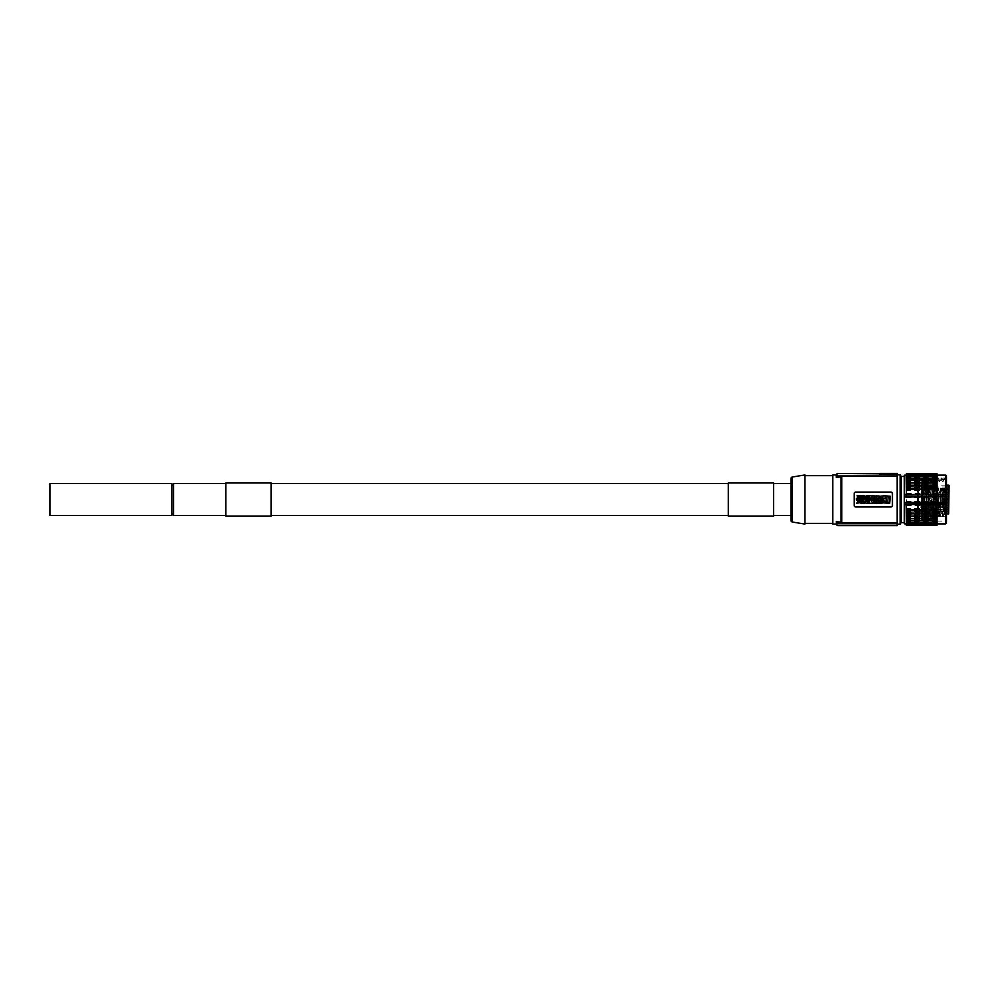 <?xml version="1.0" encoding="UTF-8"?>
<svg xmlns="http://www.w3.org/2000/svg" width="999" height="999" viewBox="0 0 999 999"><rect width="100%" height="100%" fill="white"/><g stroke="black" fill="none" stroke-linecap="round" stroke-linejoin="round"><path stroke-width="0.75" stroke-dasharray="5 3.75" d="M949.05 513.536L949.05 485.502M949.05 508.254L949.05 512.787L949.05 508.254L947.651 508.254L947.651 512.787L947.651 508.254M949.05 507.917L949.05 512.45L949.05 507.917L947.651 507.917L947.651 512.45L947.651 507.917M949.05 504.145L949.05 508.666L949.05 504.145L947.651 504.145L947.651 508.666L947.651 504.145M949.05 498.139L949.05 502.672L949.05 498.139L947.651 498.139L947.651 502.672L947.651 498.139M949.05 491.858L949.05 496.378L949.05 491.858L947.651 491.858L947.651 496.378L947.651 491.858M949.05 487.312L949.05 491.833L949.05 487.312L947.651 487.312L947.651 491.833L947.651 487.312M949.05 485.976L949.05 490.497L949.05 485.976L947.651 485.976L947.651 490.497L947.651 485.976M949.05 488.274L949.05 492.807L949.05 488.274L947.651 488.274L947.651 492.807L947.651 488.274M949.05 493.481L949.05 498.002L949.05 493.481L947.651 493.481L947.651 498.002L947.651 493.481M949.05 499.9L949.05 504.42L949.05 499.9L947.651 499.9L947.651 504.42L947.651 499.9M949.05 502.722L949.05 507.242L949.05 502.722L947.651 502.722L947.651 507.242L947.651 502.722M949.05 501.261L949.05 505.781L949.05 501.261L947.651 501.261L947.651 505.781L947.651 501.261M949.05 495.791L949.05 500.312L949.05 495.791L947.651 495.791L947.651 500.312L947.651 495.791M949.05 491.783L949.05 496.316L949.05 491.783L947.651 491.783L947.651 496.316L947.651 491.783M949.05 493.256L949.05 497.777L949.05 493.256L947.651 493.256L947.651 497.777L947.651 493.256M949.05 498.713L949.05 503.246L949.05 498.713L947.651 498.713L947.651 503.246L947.651 498.713M949.05 497.252L949.05 501.785L949.05 497.252L947.651 497.252L947.651 501.785L947.651 497.252M948.7 485.152L948.7 507.604L917.357 507.754L917.357 484.89L917.357 511.613A1.049 0.862 0 0 1 917.681 511.451L949.05 511.101M920.816 510.851L948.7 511.388L948.7 513.886M949.05 507.405L920.816 507.654L921.378 499.512L921.378 511.388M917.681 511.451L917.681 499.512L918.056 507.654A1.049 0.737 180 0 0 917.357 507.842L917.357 509.24A1.049 0.737 0 0 0 918.056 509.428L918.306 507.654M917.357 499.512L917.357 520.067L917.357 499.512M917.357 511.613L917.357 509.24M917.681 499.512L917.681 485.077L917.681 499.512M921.378 499.512L921.378 485.152L921.378 499.512M917.357 478.971L918.406 477.934L918.406 499.512L918.406 477.934L921.54 477.934L922.589 478.971L921.915 521.041L922.589 479.82L923.625 478.022L921.915 521.028L921.54 477.934L921.54 521.103L918.406 521.103L918.406 499.512L918.406 521.103L917.357 520.067M942.619 493.094L941.97 513.836L943.156 516.62L944.829 514.46L945.841 516.708L944.554 513.836L944.554 511.888L945.791 513.249L945.841 478.046L945.841 488.036L945.191 490.297L943.98 488.161L942.619 493.094L941.158 488.161L939.135 493.094L937.012 488.161L935.314 493.094L934.19 488.161L933.378 488.636L933.378 480.369L934.54 479.57L935.776 481.555L936.051 480.244L934.077 478.246L934.077 490.409L935.314 488.161L936.675 493.094L937.324 513.836L936.138 516.62L934.19 513.836C933.628 498.826 933.066 468.943 932.504 483.841L933.378 482.617M933.528 488.161L932.716 516.62L934.664 513.836L935.314 493.094M931.093 518.868L931.992 520.429L931.992 516.608L930.618 477.997L928.87 521.041L927.134 477.997L925.386 521.041L924.125 518.868L925.861 480.157L927.634 518.893L929.37 480.144L931.118 518.893L932.542 480.157L933.84 513.836L932.654 516.62L931.992 514.947L932.716 516.62M932.654 516.62L931.268 477.997L929.557 521.016L927.821 478.022L925.549 480.144L923.838 518.868L922.564 521.041L921.915 507.792M930.768 518.893L929.058 480.157L927.796 477.997L926.073 521.016L925.361 521.016L923.65 477.997L924.312 477.997L922.589 521.016L921.915 521.041M924.125 518.868L922.589 481.093L923.838 518.868M931.118 518.893L932.829 480.157L934.065 478.022L934.077 490.409M933.378 488.636L933.378 480.369M935.476 516.62L934.652 488.161M933.878 479.57L934.752 477.997L936.4 480.244L938.236 477.997L939.535 480.244L937.636 478.121L935.776 481.555M929.058 480.157L927.284 518.893L925.574 480.157L924.337 478.022L926.048 521.041L927.309 518.868M922.589 488.124L922.589 510.901M931.992 516.62L931.992 514.947M945.841 516.708L931.992 516.708L931.992 521.103L931.992 516.708L945.841 516.708L945.841 521.103L945.841 516.708M944.554 513.836L943.093 516.62L941.158 513.836L938.96 516.62L937.324 513.836M941.97 513.836L942.269 493.094M935.651 493.094L934.664 513.836M935.014 513.836L936.2 516.62L938.148 513.836L938.785 493.094M939.135 493.094L938.148 513.836M938.486 513.836L939.684 516.62L941.62 513.836M934.077 488.036L933.378 488.036M946.44 499.512L946.44 522.152L946.44 499.512M945.191 490.297L944.829 514.46M945.841 479.495L933.378 479.495M936.125 481.555L937.362 479.57L939.26 481.555L941.72 477.997L943.019 480.244L941.12 478.121L939.26 481.555M939.609 481.555L940.846 479.57L942.744 481.555L942.981 480.169M943.093 481.555L945.254 478.121L942.744 481.555M944.992 479.57L945.391 480.207M934.54 479.57L934.777 478.022M934.077 478.246L945.841 478.046M941.508 479.57L941.745 478.022M940.846 479.57L941.058 477.997M938.024 479.57L938.261 478.022M937.362 479.57L937.574 477.997M944.33 479.57L944.542 477.997L943.281 480.169M945.229 478.022L944.542 477.997M944.554 511.888L943.643 493.094L944.292 513.836M943.993 493.094L945.104 488.161L945.778 488.211M937.674 513.836L936.675 493.094M937.025 493.094L938.136 488.161L940.159 493.094L940.808 513.836M941.158 513.836L940.159 493.094M940.509 493.094L941.62 488.161L943.643 493.094M943.093 516.62L942.282 488.161M942.444 516.62L941.62 488.161M939.622 516.62L938.798 488.161M938.96 516.62L938.136 488.161M936.138 516.62L935.314 488.161M944.642 488.161L943.818 516.62M943.98 488.161L943.156 516.62M945.504 478.509L946.44 476.885L946.44 522.152L945.841 521.103L931.992 521.103M937.037 494.33L937.037 504.695M904.307 522.589L904.307 476.448L904.307 522.589M906.393 504.695L906.393 494.33M906.393 473.763L906.393 525.274M906.393 475.262L906.393 474.125L906.393 475.262L937.037 475.262L937.037 474.125L937.037 475.262M906.393 475.849L906.393 474.987L906.393 475.849L937.037 475.849L937.037 474.987L937.037 475.849M906.393 476.91L937.037 476.91M906.393 478.396L937.037 478.396M906.393 520.641L937.037 520.641M906.393 523.176L906.393 524.05L906.393 523.176L937.037 523.176L937.037 524.05L937.037 523.176M906.393 523.776L906.393 524.912L906.393 523.776L937.037 523.776L937.037 524.912L937.037 523.776M906.393 514.722L937.037 514.722L937.037 525.137L906.393 525.149L937.037 525.137L937.037 523.888L937.037 525.274M937.037 514.722L906.393 514.61M937.037 473.763L937.037 514.61M937.037 522.714L906.393 522.714M937.037 473.901L906.393 473.901L937.037 473.888M937.037 474.537L906.393 474.537L937.037 474.5M937.037 479.17L906.393 479.17M937.037 511.675L906.393 511.675M906.393 512.337L937.037 512.337M937.037 511.55L906.393 511.55M906.393 509.115L937.037 509.115M937.037 508.404L906.393 508.404M937.037 508.266L906.393 508.266M906.393 505.581L937.037 505.581M937.037 504.945L906.393 504.945M937.037 504.807L906.393 504.807M906.393 501.76L937.037 501.76M937.037 501.386L906.393 501.386M937.037 497.652L906.393 497.652M906.393 497.277L937.037 497.277M937.037 494.23L906.393 494.23M937.037 494.093L906.393 494.093M906.393 493.456L937.037 493.456M937.037 490.771L906.393 490.771M937.037 490.634L906.393 490.634M906.393 489.922L937.037 489.922M937.037 487.487L906.393 487.487M937.037 487.35L906.393 487.35M906.393 486.7L937.037 486.7M937.037 484.428L906.393 484.428M937.037 484.315L906.393 484.315M937.037 483.841L906.393 483.841M937.037 481.668L906.393 481.668M937.037 481.568L906.393 481.568M937.037 481.393L906.393 481.393M937.037 479.258L906.393 479.258L937.037 479.295M937.037 477.235L906.393 477.235M937.037 477.16L906.393 477.16M937.037 477.597L906.393 477.597M937.037 475.649L906.393 475.649M937.037 475.599L906.393 475.599M937.037 476.323L906.393 476.323M937.037 475.499L906.393 475.499M937.037 475.149L906.393 475.149M937.037 515.197L906.393 515.197M937.037 517.37L906.393 517.37M937.037 517.47L906.393 517.47M937.037 517.644L906.393 517.644M937.037 519.78L906.393 519.78M937.037 519.867L906.393 519.867M937.037 519.73L906.393 519.73M937.037 521.79L906.393 521.79M937.037 521.865L906.393 521.865M937.037 521.441L906.393 521.441M937.037 523.376L906.393 523.376M937.037 523.439L906.393 523.439M937.037 524.5L906.393 524.5M937.037 524.537L906.393 524.537M937.037 523.538L906.393 523.538M937.037 523.888L906.393 523.888M937.037 522.127L906.393 522.127M900.648 475.137L900.648 523.888M897.164 474.625L897.164 524.413L897.164 474.625M897.164 473.364L897.164 525.224L836.975 525.224L836.225 521.728L836.225 524.063M897.164 473.426L879.757 473.364M879.757 473.401L838.011 473.401M897.164 473.776L838.011 473.464M879.757 473.813L897.164 474.288L879.757 474.25M836.225 521.728L841.445 522.315L841.445 476.723L841.795 522.689L897.164 522.689M836.975 473.813L836.375 476.835L836.375 474.55M836.225 474.962L836.375 476.835M897.164 476.348L841.795 476.348L841.108 477.297L836.225 477.297M832.741 474.962L832.741 524.063M832.741 475.661L832.741 523.376L832.741 475.661M804.882 475.661L804.882 523.376L804.882 475.661M804.882 474.962L804.882 524.063M790.958 478.708L790.958 520.317M790.958 499.512L790.958 483.504M773.551 499.512L773.551 515.534L773.551 499.512M773.551 482.979L773.551 516.058M728.283 482.979L728.283 516.058M728.283 483.504L728.283 515.534L728.283 483.504M271.066 483.504L271.066 515.534L271.066 483.504M271.066 516.058L271.066 482.979M225.799 516.058L225.799 482.979M225.799 483.504L225.799 515.534L225.799 483.504M173.564 483.504L173.564 515.534M173.564 499.512L173.564 513.798L173.564 499.512M171.828 499.512L171.828 513.798L171.828 499.512M171.828 515.534L171.828 483.504M49.95 515.534L49.95 483.504M897.164 523.076L836.975 523.076M897.164 525.574L836.975 525.224M855.906 507.005L890.721 507.005L855.906 507.005L854.157 505.269L854.157 493.768L855.906 492.032L890.721 492.032L855.906 492.032A1.736 1.736 0 0 0 854.157 493.768L854.157 505.269A1.736 1.736 0 0 0 855.906 507.005L890.721 507.005A1.736 1.736 0 0 0 892.469 505.269L892.469 493.768L892.469 505.269L890.721 507.005M880.469 499.7L881.967 499.7L881.967 503.346L879.582 503.346C877.896 502.509 877.896 501.673 879.582 500.824L880.469 500.824L880.469 499.7M861.65 499.7L863.148 499.7L863.148 503.346L861.65 503.346L861.65 499.7M878.109 503.346L876.66 503.346L876.66 502.072L873.95 503.346L873.95 499.7L875.386 499.7L875.386 501.061L876.66 501.061L876.66 499.7L878.109 499.7L878.109 503.346M862.125 495.691L863.873 496.328L867.007 495.691L865.309 499.338L863.81 499.338L862.125 495.691M889.684 503.346L890.196 496.191L889.684 503.346L882.554 502.847L883.079 495.691L890.196 496.191L882.554 496.191L890.196 496.191L889.684 503.346M861.5 499.7L859.814 501.585L861.388 503.346L858.965 502.534L856.543 503.346L858.116 501.585L856.418 499.7L858.965 500.636L861.5 499.7M866.383 503.346L864.884 501.785L864.884 503.346L863.436 503.346L863.436 499.7L864.884 499.7L866.383 501.261L866.383 499.7L867.831 499.7L867.831 503.346L866.383 503.346M856.418 498.401L857.404 498.401L857.404 495.691L858.853 495.691L858.853 498.401L860.189 498.401C861.413 497.165 861.101 496.678 859.252 496.94L859.252 495.891A3.646 3.646 0 0 1 860.876 495.704C863.011 497.09 862.911 498.301 860.576 499.338L856.418 499.338L856.418 498.401M867.194 498.401L867.194 495.691L868.631 495.691L868.631 498.401L869.617 498.401L869.617 499.338L866.208 499.338L866.208 498.401L867.194 498.401M869.729 500.536L868.119 500.536L868.119 499.7L871.89 499.7C874.325 500.911 874.325 502.135 871.89 503.346L868.119 503.346L868.119 502.509L869.729 502.509L868.119 501.111L869.729 500.536M874.175 499.338L872.739 499.338L871.228 497.777L871.228 499.338L869.792 499.338L869.792 495.691L871.228 495.691L872.739 497.252L872.739 495.691L874.175 495.691L874.175 499.338M875.211 496.028C873.925 498.464 874.749 499.463 877.684 499.025C879.02 496.565 878.183 495.566 875.211 496.028M878.745 499.125C882.704 498.039 882.704 496.965 878.745 495.891L878.745 496.94C880.943 497.315 880.943 497.702 878.745 498.089L878.745 499.125M880.469 501.71L880.094 502.559L880.469 501.71M864.56 498.064L864.922 497.152L864.197 497.152L864.56 498.064M887.087 500.074L885.951 500.074L887.087 500.074M886.238 498.751L885.838 497.677C882.691 499.3 882.691 500.899 885.863 502.497L886.238 498.751M889.347 496.915L886.8 496.915L887.187 502.497L889.347 502.122L889.347 496.915M871.228 500.899L872.115 502.147L871.228 500.899M875.936 496.99L876.985 498.026L875.936 496.99M890.721 492.032L892.469 493.768A1.736 1.736 0 0 0 890.721 492.032L855.906 492.032M897.164 475.961L836.975 475.961M892.469 505.269L892.469 493.768M854.157 493.768L854.157 505.269M880.469 499.338L881.967 499.338L881.967 495.691L879.582 495.691L881.967 495.691L881.967 499.338L880.469 499.338L880.469 498.214L880.469 499.338M879.582 498.214L880.469 498.214L879.582 498.214C877.896 497.365 877.896 496.528 879.582 495.691C877.896 496.528 877.896 497.365 879.582 498.214M861.65 499.338L863.148 499.338L863.148 495.691L861.65 495.691L861.65 499.338L861.65 495.691L863.148 495.691L863.148 499.338L861.65 499.338M878.109 495.691L876.66 495.691L876.66 496.965L873.95 495.691L873.95 499.338L875.386 499.338L875.386 497.977L876.66 497.977L876.66 499.338L878.109 499.338L878.109 495.691L876.66 495.691L876.66 496.965L873.95 495.691L873.95 499.338L875.386 499.338L875.386 497.977L876.66 497.977L876.66 499.338L878.109 499.338L878.109 495.691M862.125 503.346L863.873 502.697L867.007 503.346L865.309 499.7L863.81 499.7L862.125 503.346L863.81 499.7L865.309 499.7L867.007 503.346L865.246 502.697L862.125 503.346M861.5 499.338L859.814 497.452L861.388 495.691L858.965 496.503L856.543 495.691L858.116 497.452L856.418 499.338L858.965 498.389L861.5 499.338L858.965 498.389L856.418 499.338L858.116 497.452L856.543 495.691L858.965 496.503L861.388 495.691L859.814 497.452L861.5 499.338M866.383 495.691L864.884 497.252L864.884 495.691L863.436 495.691L863.436 499.338L864.884 499.338L866.383 497.777L866.383 499.338L867.831 499.338L867.831 495.691L866.383 495.691L864.884 497.252L864.884 495.691L863.436 495.691L863.436 499.338L864.884 499.338L866.383 497.777L866.383 499.338L867.831 499.338L867.831 495.691L866.383 495.691M856.418 500.636L857.404 500.636L857.404 503.346L858.853 503.346L858.853 500.636L860.189 500.636C861.413 501.873 861.101 502.36 859.252 502.097L859.252 503.134L859.252 502.097C861.101 502.36 861.413 501.873 860.189 500.636L858.853 500.636L858.853 503.346L857.404 503.346L857.404 500.636L856.418 500.636L856.418 499.7L860.576 499.7L856.418 499.7L856.418 500.636M860.576 499.7C862.911 500.736 863.011 501.948 860.876 503.321A3.646 3.646 0 0 1 859.252 503.134A3.646 3.646 0 0 0 860.876 503.321C863.011 501.948 862.911 500.736 860.576 499.7M867.194 500.636L867.194 503.346L868.631 503.346L868.631 500.636L869.617 500.636L869.617 499.7L866.208 499.7L866.208 500.636L867.194 500.636L867.194 503.346L868.631 503.346L868.631 500.636L869.617 500.636L869.617 499.7L866.208 499.7L866.208 500.636L867.194 500.636M869.729 498.501L868.119 498.501L868.119 499.338L871.89 499.338L868.119 499.338L868.119 498.501L869.729 498.501M868.119 497.927L869.729 497.927L868.119 497.927L868.119 497.09L868.119 497.927M869.729 497.09L868.119 497.09L869.729 497.09M868.119 496.515L869.729 496.515L868.119 496.515L868.119 495.691L868.119 496.515M871.89 495.691L868.119 495.691L871.89 495.691C874.325 496.903 874.325 498.114 871.89 499.338C874.325 498.114 874.325 496.903 871.89 495.691M874.175 499.7L872.739 499.7L871.228 501.261L871.228 499.7L869.792 499.7L869.792 503.346L871.228 503.346L872.739 501.785L872.739 503.346L874.175 503.346L874.175 499.7L872.739 499.7L871.228 501.261L871.228 499.7L869.792 499.7L869.792 503.346L871.228 503.346L872.739 501.785L872.739 503.346L874.175 503.346L874.175 499.7M875.211 503.009C873.925 500.574 874.749 499.575 877.684 500.012C879.02 502.472 878.183 503.471 875.211 503.009C873.925 500.574 874.749 499.575 877.684 500.012C879.02 502.472 878.183 503.471 875.211 503.009M878.745 499.912C882.704 500.998 882.704 502.072 878.745 503.134L878.745 502.097L878.745 503.134C882.704 502.072 882.704 500.998 878.745 499.912L878.745 500.949C880.943 501.336 880.943 501.723 878.745 502.097C880.943 501.723 880.943 501.336 878.745 500.949L878.745 499.912M880.469 497.327L880.094 496.478L880.469 497.327M864.922 501.885L864.56 500.974L864.197 501.885L864.922 501.885L864.197 501.885L864.56 500.974L864.922 501.885M885.951 498.963L887.087 498.963L885.951 498.963M886.238 500.287L885.863 496.54C882.691 498.126 882.691 499.737 885.838 501.361C882.691 499.737 882.691 498.126 885.863 496.54L886.238 500.287M888.96 502.497L886.8 502.122L888.96 502.497M886.8 502.122L887.025 499.95L886.8 502.122M887.025 497.977L887.025 499.95L887.025 497.977M886.8 497.639L887.187 496.54L886.8 497.639M887.187 496.54L888.96 496.54L887.187 496.54M872.115 496.89L871.228 498.126L872.115 496.89M876.985 500.998L875.936 502.047L876.985 500.998M945.791 513.249L945.104 488.161M945.791 489.185L945.766 488.161M941.158 488.161L940.346 516.62M940.496 488.161L939.684 516.62M937.674 488.161L936.862 516.62M937.012 488.161L936.2 516.62M934.19 488.161L933.378 516.62M922.589 478.971L922.589 486.763M949.05 512.787L947.651 512.787M947.651 508.953L947.651 512.087M947.314 509.303L928.158 509.303L928.158 511.738L947.314 511.738L947.314 509.303M928.158 511.738L928.158 509.303M949.05 512.45L947.651 512.45M947.651 508.616L947.651 511.75M947.314 508.966L928.158 508.966L928.158 511.401L947.314 511.401L947.314 508.966M928.158 511.401L928.158 508.966M949.05 508.666L947.651 508.666M947.651 504.845L947.651 507.979M947.314 505.182L928.158 505.194L928.158 507.629L947.314 507.629L947.314 505.182M928.158 507.629L928.158 505.194M949.05 502.672L947.651 502.672M947.651 498.838L947.651 501.973M947.314 499.188L928.158 499.188L928.158 501.623L947.314 501.623L947.314 499.188M928.158 501.623L928.158 499.188M949.05 496.378L947.651 496.378M947.651 492.544L947.651 495.679M947.314 492.894L928.158 492.894L928.158 495.342L947.314 495.342L947.314 492.894M928.158 495.342L928.158 492.894M949.05 491.833L947.651 491.833M947.651 487.999L947.651 491.133M947.314 488.349L928.158 488.349L928.158 490.796L947.314 490.796L947.314 488.349M928.158 490.796L928.158 488.349M949.05 490.497L947.651 490.497M947.651 486.663L947.651 489.797M947.314 487.012L928.158 487.012L928.158 489.46L947.314 489.46L947.314 487.012M928.158 489.46L928.158 487.012M949.05 492.807L947.651 492.807M947.651 488.973L947.651 492.107M947.314 489.323L928.158 489.323L928.158 491.758L947.314 491.758L947.314 489.323M928.158 491.758L928.158 489.323M949.05 498.002L947.651 498.002M947.651 494.168L947.651 497.302M947.314 494.517L928.158 494.517L928.158 496.953L947.314 496.953L947.314 494.517M928.158 496.953L928.158 494.517M949.05 504.42L947.651 504.42M947.651 500.586L947.651 503.721M947.314 500.936L928.158 500.936L928.158 503.384L947.314 503.384L947.314 500.936M928.158 503.384L928.158 500.936M949.05 507.242L947.651 507.242M947.651 503.421L947.651 506.555M947.314 503.758L928.158 503.758L928.158 506.206L947.314 506.206L947.314 503.758M928.158 506.206L928.158 503.758M949.05 505.781L947.651 505.781M947.651 501.948L947.651 505.082M947.314 502.297L928.158 502.297L928.158 504.732L947.314 504.732L947.314 502.297M928.158 504.732L928.158 502.297M949.05 500.312L947.651 500.312M947.651 496.491L947.651 499.625M947.314 496.84L928.158 496.84L928.158 499.275L947.314 499.275L947.314 496.84M928.158 499.275L928.158 496.84M949.05 496.316L947.651 496.316M947.651 492.482L947.651 495.616M947.314 492.832L928.158 492.832L928.158 495.267L947.314 495.267L947.314 492.832M928.158 495.267L928.158 492.832M949.05 497.777L947.651 497.777M947.651 493.943L947.651 497.077M947.314 494.293L928.158 494.293L928.158 496.74L947.314 496.74L947.314 494.293M928.158 496.74L928.158 494.293M949.05 503.246L947.651 503.246M947.651 499.413L947.651 502.547M947.314 499.762L928.158 499.762L928.158 502.197L947.314 502.197L947.314 499.762M928.158 502.197L928.158 499.762M949.05 501.785L947.651 501.785M947.651 497.952L947.651 501.086M947.314 498.301L928.158 498.301L928.158 500.736L947.314 500.736L947.314 498.301M928.158 500.736L928.158 498.301M948.7 510.851L948.7 509.428L918.056 509.428L918.056 510.851A1.049 0.737 180 0 1 917.357 510.664M949.05 509.677L948.7 505.569L948.7 506.231L918.056 506.231A1.049 0.737 180 0 0 917.357 506.418M945.741 475.137L945.741 523.888M904.657 523.888L904.657 475.137M901.173 522.589L901.173 476.448M900.124 474.625L900.124 524.413M836.375 524.487L836.375 522.202M841.108 521.728L841.108 477.297M792.419 476.998L792.419 522.04M841.795 476.348L841.795 522.689M949.05 505.981L948.7 507.654M948.85 507.754L921.203 507.754M946.44 513.886L921.378 513.886L922.177 515.759L922.177 499.512L922.177 515.759C921.203 518.606 919.592 519.068 917.357 517.17M917.357 505.831L949.05 505.219M917.357 481.868C919.654 479.982 921.253 480.444 922.177 483.279L922.177 499.512L922.177 483.279L921.378 485.152L946.44 485.152M930.593 478.022L929.345 480.157M928.845 521.016L927.609 518.868M932.542 480.157L931.293 478.022M930.793 518.868L929.557 521.016M931.268 477.997L930.606 477.997M929.532 521.041L928.87 521.041"/><path stroke-width="1.5" d="M949.05 485.502L948.7 513.886L949.05 485.502M906.393 513.811L937.037 513.811L937.037 525.274L906.393 525.274L906.393 504.695L904.657 504.695L904.307 523.538L904.307 494.555L906.393 494.33L906.393 488.274L937.037 488.274L937.037 494.33L946.44 494.418L946.44 522.152M946.44 494.418L946.44 476.885M946.44 504.47L945.741 504.495L946.44 504.607M937.037 523.888L945.741 523.888L945.741 504.695L937.037 504.695L937.037 510.064L906.393 510.064M906.393 509.765L937.037 509.765M946.44 502.659L904.657 502.447L945.741 502.447L946.44 501.91L945.741 501.973L945.741 497.065L946.44 497.127L945.741 496.59L904.657 497.065L904.657 494.542L945.741 494.542L945.741 496.59L904.307 496.865M904.307 494.555L904.307 475.487L904.307 476.448L901.173 476.448L901.173 522.589L904.307 522.589L904.307 476.448M904.307 523.538L904.307 522.589M906.393 475.137L904.657 475.137L904.307 494.38M904.307 504.657L904.307 502.172M937.037 483.017L937.037 473.763L906.393 473.763L906.393 485.227L937.037 485.227L937.037 483.017L906.393 483.017M906.393 488.274L906.393 485.227M937.037 513.811L906.393 513.236M906.393 510.764L937.037 510.764L937.037 513.236M937.037 510.764L937.037 510.064M937.037 488.274L937.037 485.926L906.393 485.926M937.037 485.227L937.037 485.926M937.037 474.125L906.393 474.125L937.037 474.15M937.037 473.763L906.393 473.763M937.037 474.987L906.393 474.987M937.037 475.037L906.393 475.037M937.037 476.323L906.393 476.323M937.037 476.386L906.393 476.386M937.037 478.109L906.393 478.109M937.037 478.196L906.393 478.196M937.037 480.294L906.393 480.294M937.037 480.319L906.393 480.319M937.037 480.419L906.393 480.419M937.037 482.579L906.393 482.579M937.037 482.892L906.393 482.892M937.037 485.801L906.393 485.801M937.037 488.973L906.393 488.973M906.393 489.26L937.037 489.26M937.037 525.262L906.393 525.262M937.037 524.912L906.393 524.912L937.037 524.887M937.037 524.05L906.393 524.05M937.037 524L906.393 524M937.037 522.714L906.393 522.714M937.037 522.639L906.393 522.639M937.037 520.916L906.393 520.916M937.037 520.841L906.393 520.841M937.037 518.731L906.393 518.731L937.037 518.718M937.037 518.618L906.393 518.618M937.037 516.458L906.393 516.458M937.037 516.133L906.393 516.133M937.037 516.021L906.393 516.021M937.037 513.111L906.393 513.111M900.648 523.114L900.648 475.924L901.173 522.589M897.164 524.413L900.648 523.888L900.648 475.137L897.164 474.625M897.164 522.689L841.795 522.689L841.795 476.348L897.164 476.348L897.164 525.636L838.011 525.636L836.375 524.487L836.375 522.202L836.975 525.224L838.011 525.636M897.164 476.348L897.164 473.426L879.757 473.426L897.164 473.426M838.011 473.464L879.757 473.813M897.164 473.776L879.757 474.288M897.164 475.961L836.975 475.961L836.975 473.813M836.975 475.961L836.225 477.297L836.225 474.962L832.741 474.962L832.741 524.063L836.225 524.063L836.375 522.202M836.225 477.297L841.445 476.923L841.445 522.115L836.225 521.728M832.741 523.376L804.882 523.376M832.741 475.661L804.882 475.661M804.882 474.962L804.882 524.063L792.419 522.04L792.419 476.998L804.882 474.962M792.419 522.04A1.736 1.736 0 0 1 790.958 520.317L790.958 478.708A1.736 1.736 0 0 1 792.419 476.998M773.551 483.504L790.958 483.504L790.958 499.512M773.551 516.058L773.551 482.979L728.283 482.979L728.283 516.058L773.551 516.058M271.066 515.534L728.283 515.534M271.066 483.504L728.283 483.504M271.066 482.979L271.066 516.058L225.799 516.058L225.799 482.979L271.066 482.979M225.799 515.534L173.564 515.534L173.564 483.504L225.799 483.504M171.828 483.504L171.828 515.534L49.95 515.534L49.95 483.504L171.828 483.504M897.164 523.076L836.975 523.076M854.182 493.469L854.182 505.569M855.606 506.98L891.021 506.98M891.021 492.057L855.606 492.057M892.432 505.569L892.432 493.469M890.721 507.005A1.736 1.736 0 0 0 892.469 505.269M854.157 505.269A1.736 1.736 0 0 0 855.906 507.005M855.906 492.032A1.736 1.736 0 0 0 854.157 493.768M892.469 493.768A1.736 1.736 0 0 0 890.721 492.032M880.469 499.7L881.967 499.7L881.967 503.346L879.582 503.346C877.896 502.509 877.896 501.673 879.582 500.824L880.469 500.824L880.469 499.7M880.469 501.71L880.094 502.559L880.469 501.71M863.148 499.7L861.65 499.7L861.65 503.346L863.148 503.346L863.148 499.7M876.66 503.346L878.109 503.346L878.109 499.7L876.66 499.7L876.66 501.061L875.386 501.061L875.386 499.7L873.95 499.7L873.95 503.346L875.386 503.346L875.386 502.072L876.66 502.072L876.66 503.346M863.623 495.691L862.125 495.691L863.81 499.338L865.309 499.338L867.007 495.691L865.246 496.328L863.623 495.691M864.922 497.152L864.56 498.064L864.197 497.152L864.922 497.152M889.684 503.346L890.196 496.191L883.079 495.691L882.554 502.847L889.684 503.346M885.951 500.074L887.087 500.074L885.951 500.074M886.238 498.751L885.838 497.677C882.691 499.3 882.691 500.899 885.863 502.497L886.238 498.751M888.96 496.54L889.347 502.122L887.187 502.497L886.8 496.915L888.96 496.54M859.814 501.585L861.5 499.7L858.965 500.636L856.418 499.7L858.116 501.585L856.543 503.346L858.965 502.534L861.388 503.346L859.814 501.585M864.884 501.785L866.383 503.346L867.831 503.346L867.831 499.7L866.383 499.7L866.383 501.261L864.884 499.7L863.436 499.7L863.436 503.346L864.884 503.346L864.884 501.785M856.418 498.401L857.404 498.401L857.404 495.691L858.853 495.691L858.853 498.401L860.189 498.401C861.413 497.165 861.101 496.678 859.252 496.94L859.252 495.891A3.646 3.646 0 0 1 860.876 495.704C863.011 497.09 862.911 498.301 860.576 499.338L856.418 499.338L856.418 498.401M867.194 498.401L867.194 495.691L868.631 495.691L868.631 498.401L869.617 498.401L869.617 499.338L866.208 499.338L866.208 498.401L867.194 498.401M869.729 500.536L868.119 500.536L868.119 499.7L871.89 499.7C874.325 500.911 874.325 502.135 871.89 503.346L868.119 503.346L868.119 502.509L869.729 502.509L868.119 501.111L869.729 500.536M872.115 502.147L871.228 500.899L872.115 502.147M874.175 499.338L872.739 499.338L871.228 497.777L871.228 499.338L869.792 499.338L869.792 495.691L871.228 495.691L872.739 497.252L872.739 495.691L874.175 495.691L874.175 499.338M875.211 496.028C873.925 498.464 874.749 499.463 877.684 499.025C879.02 496.565 878.183 495.566 875.211 496.028M876.985 498.026L875.936 496.99L876.985 498.026M878.745 499.125C882.704 498.039 882.704 496.965 878.745 495.891L878.745 496.94C880.943 497.315 880.943 497.702 878.745 498.089L878.745 499.125M897.164 525.224L836.975 525.224M897.164 525.574L838.011 525.574M904.307 502.922L945.741 503.196L945.741 504.495L904.307 504.483M946.44 494.567L945.741 494.542L945.741 475.137L937.037 475.137M946.44 496.378L904.307 496.103M904.307 501.935L904.307 497.102M836.225 474.962L836.375 476.835M841.108 477.297L841.108 521.728M841.795 522.689L841.795 476.348M900.124 524.413L900.124 474.625M946.44 513.886L948.7 513.886M946.44 485.152L948.7 485.152M945.741 475.137L946.44 475.836M945.741 523.888L946.44 523.201M906.393 523.888L904.657 523.888M836.375 474.55L838.011 473.401M773.551 515.534L790.958 515.534M171.828 485.239L173.564 485.239M171.828 513.798L173.564 513.798"/></g></svg>

